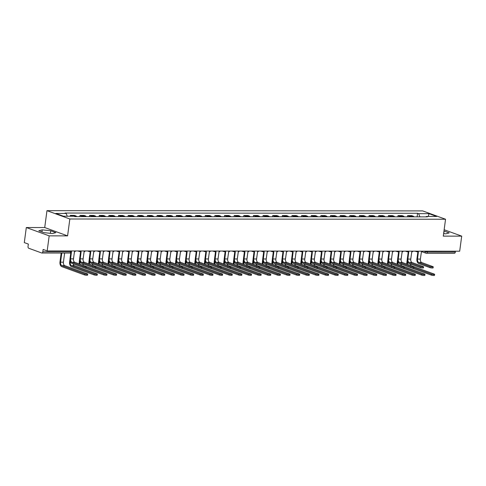 <?xml version="1.0" encoding="UTF-8"?>
<svg xmlns="http://www.w3.org/2000/svg" width="486" height="486" viewBox="0 0 486 486"><rect width="100%" height="100%" fill="white"/><g stroke="black" fill="none" stroke-linecap="round" stroke-linejoin="round"><path stroke-width="0.73" d="M26.311 227.527L49.183 235.862L47.172 250.928L459.689 251.201L461.7 236.135L443.293 236.123L445.547 219.241L422.674 210.906L46.972 210.657L44.718 227.539L26.311 227.527L24.3 242.599L28.346 244.069L28.036 246.42A1.549 0.936 -90 0 0 28.747 248.267L41.693 252.981A1.549 0.936 -90 0 0 41.893 253.018A1.549 0.936 -90 0 0 42.811 251.803L70.792 251.821L71.418 251.693L71.515 250.946M49.183 235.862L67.59 235.874L69.844 218.992L445.547 219.241M47.172 250.928L43.12 249.452L42.811 251.803M461.7 236.135L444.143 229.738M455.443 251.201L455.327 252.076A1.549 0.936 90 0 1 454.41 253.291L426.429 253.273A1.549 0.936 -90 0 0 427.346 252.058L455.327 252.076M413.999 216.847A3.566 2.157 -90 0 0 413.1 216.124L411.709 215.62L407.626 215.614L409.024 216.124A3.566 2.157 90 0 1 409.923 216.847M407.462 216.847L407.626 215.614M404.364 216.841A3.566 2.157 -90 0 0 403.465 216.118L402.068 215.614L397.991 215.608L399.389 216.118A3.566 2.157 90 0 1 400.288 216.841M397.827 216.841L397.991 215.608M394.729 216.835A3.566 2.157 -90 0 0 393.83 216.112L392.433 215.608L388.357 215.602L389.754 216.112A3.566 2.157 90 0 1 390.653 216.835M388.193 216.829L388.357 215.602M385.094 216.829A3.566 2.157 -90 0 0 384.189 216.106L382.798 215.596L378.722 215.596L380.113 216.106A3.566 2.157 90 0 1 381.018 216.829M378.558 216.823L378.722 215.596M375.453 216.823A3.566 2.157 -90 0 0 374.554 216.1L373.157 215.59L369.081 215.59L370.478 216.1A3.566 2.157 90 0 1 371.377 216.823M368.917 216.817L369.081 215.59M365.818 216.817A3.566 2.157 -90 0 0 364.919 216.094L363.522 215.584L359.446 215.584L360.843 216.094A3.566 2.157 90 0 1 361.742 216.817M359.282 216.811L359.446 215.584M356.183 216.811A3.566 2.157 -90 0 0 355.284 216.088L353.887 215.577L349.811 215.577L351.202 216.088A3.566 2.157 90 0 1 352.107 216.811M349.647 216.805L349.811 215.577M346.548 216.805A3.566 2.157 -90 0 0 345.643 216.082L344.252 215.571L340.176 215.571L341.567 216.082A3.566 2.157 90 0 1 342.466 216.799M340.012 216.799L340.176 215.571M336.907 216.799A3.566 2.157 -90 0 0 336.008 216.076L334.611 215.565L330.535 215.565L331.932 216.07A3.566 2.157 90 0 1 332.831 216.792M330.371 216.792L330.535 215.565M327.272 216.792A3.566 2.157 -90 0 0 326.373 216.07L324.976 215.559L320.9 215.559L322.297 216.063A3.566 2.157 90 0 1 323.196 216.786M320.736 216.786L320.9 215.559M317.637 216.786A3.566 2.157 -90 0 0 316.738 216.063L315.341 215.553L311.265 215.553L312.656 216.057A3.566 2.157 90 0 1 313.561 216.78M311.101 216.78L311.265 215.553M308.002 216.78A3.566 2.157 -90 0 0 307.097 216.057L305.706 215.547L301.624 215.547L303.021 216.051A3.566 2.157 90 0 1 303.92 216.774M301.46 216.774L301.624 215.547M298.361 216.774A3.566 2.157 -90 0 0 297.462 216.051L296.065 215.541L291.989 215.541L293.386 216.045A3.566 2.157 90 0 1 294.285 216.768M291.825 216.768L291.989 215.541M288.727 216.768A3.566 2.157 -90 0 0 287.827 216.045L286.43 215.535L282.354 215.535L283.751 216.039A3.566 2.157 90 0 1 284.65 216.762M282.19 216.762L282.354 215.535M279.092 216.762A3.566 2.157 -90 0 0 278.186 216.039L276.795 215.529L272.719 215.523L274.11 216.033A3.566 2.157 90 0 1 275.015 216.756M272.555 216.756L272.719 215.523M269.451 216.75A3.566 2.157 -90 0 0 268.551 216.033L267.16 215.523L263.078 215.517L264.475 216.027A3.566 2.157 90 0 1 265.374 216.75M262.914 216.75L263.078 215.517M259.816 216.744A3.566 2.157 -90 0 0 258.916 216.021L257.519 215.517L253.443 215.511L254.84 216.021A3.566 2.157 90 0 1 255.739 216.744M253.279 216.744L253.443 215.511M250.181 216.738A3.566 2.157 -90 0 0 249.282 216.015L247.884 215.511L243.808 215.505L245.205 216.015A3.566 2.157 90 0 1 246.104 216.738M243.644 216.738L243.808 215.505M240.546 216.732A3.566 2.157 -90 0 0 239.641 216.009L238.249 215.505L234.173 215.498L235.564 216.009A3.566 2.157 90 0 1 236.469 216.732M234.009 216.732L234.173 215.498M230.905 216.726A3.566 2.157 -90 0 0 230.006 216.003L228.608 215.498L224.532 215.492L225.929 216.003A3.566 2.157 90 0 1 226.828 216.726M224.368 216.726L224.532 215.492M221.27 216.72A3.566 2.157 -90 0 0 220.371 215.997L218.973 215.492L214.897 215.486L216.294 215.997A3.566 2.157 90 0 1 217.193 216.72M214.733 216.713L214.897 215.486M211.635 216.713A3.566 2.157 -90 0 0 210.736 215.991L209.338 215.486L205.262 215.48L206.653 215.991A3.566 2.157 90 0 1 207.558 216.713M205.098 216.707L205.262 215.48M202 216.707A3.566 2.157 -90 0 0 201.095 215.984L199.703 215.474L195.627 215.474L197.018 215.984A3.566 2.157 90 0 1 197.924 216.707M195.463 216.701L195.627 215.474M192.359 216.701A3.566 2.157 -90 0 0 191.46 215.978L190.062 215.468L185.986 215.468L187.383 215.978A3.566 2.157 90 0 1 188.282 216.701M185.822 216.695L185.986 215.468M182.724 216.695A3.566 2.157 -90 0 0 181.825 215.972L180.428 215.462L176.351 215.462L177.748 215.972A3.566 2.157 90 0 1 178.648 216.695M176.187 216.689L176.351 215.462M173.089 216.689A3.566 2.157 -90 0 0 172.19 215.966L170.793 215.456L166.716 215.456L168.107 215.966A3.566 2.157 90 0 1 169.013 216.683M166.552 216.683L166.716 215.456M163.454 216.683A3.566 2.157 -90 0 0 162.549 215.96L161.158 215.45L157.081 215.45L158.472 215.954A3.566 2.157 90 0 1 159.372 216.677M156.917 216.677L157.081 215.45M153.813 216.677A3.566 2.157 -90 0 0 152.914 215.954L151.517 215.444L147.44 215.444L148.838 215.948A3.566 2.157 90 0 1 149.737 216.671M147.276 216.671L147.44 215.444M144.178 216.671A3.566 2.157 -90 0 0 143.279 215.948L141.882 215.438L137.805 215.438L139.203 215.942A3.566 2.157 90 0 1 140.102 216.665M137.641 216.665L137.805 215.438M134.543 216.665A3.566 2.157 -90 0 0 133.638 215.942L132.247 215.432L128.17 215.432L129.562 215.936A3.566 2.157 90 0 1 130.467 216.659M128.006 216.659L128.17 215.432M124.908 216.659A3.566 2.157 -90 0 0 124.003 215.936L122.612 215.426L118.529 215.426L119.927 215.93A3.566 2.157 90 0 1 120.826 216.653M118.365 216.653L118.529 215.426M115.267 216.653A3.566 2.157 -90 0 0 114.368 215.93L112.971 215.42L108.894 215.42L110.292 215.924A3.566 2.157 90 0 1 111.191 216.647M108.73 216.647L108.894 215.42M105.632 216.647A3.566 2.157 -90 0 0 104.733 215.924L103.336 215.413L99.259 215.407L100.657 215.918A3.566 2.157 90 0 1 101.556 216.641M99.095 216.641L99.259 215.407M95.997 216.635A3.566 2.157 -90 0 0 95.092 215.918L93.701 215.407L89.624 215.401L91.016 215.912A3.566 2.157 90 0 1 91.921 216.635M89.46 216.635L89.624 215.401M86.356 216.628A3.566 2.157 -90 0 0 85.457 215.905L84.066 215.401L79.983 215.395L81.381 215.905A3.566 2.157 90 0 1 82.28 216.628M79.819 216.628L79.983 215.395M76.721 216.622A3.566 2.157 -90 0 0 75.822 215.899L74.425 215.395L70.349 215.389L71.746 215.899A3.566 2.157 90 0 1 72.293 216.234M70.239 216.227L70.349 215.389M419.886 216.853L418.653 213.664L429.029 213.676L436.714 216.47L426.337 216.464L425.967 216.859M418.653 213.664L417.577 213.275L65.106 213.038L66.175 213.433L55.799 213.427L63.484 216.227L73.86 216.234L74.935 216.622L427.413 216.859L426.337 216.464M46.972 210.657L69.844 218.992M443.633 233.584L445.79 233.821L449.198 232.897L443.973 231.026M44.718 227.539L67.59 235.874M43.91 232.63L52.415 233.559L55.829 232.636L50.732 230.777L42.221 229.848L38.813 230.771L43.91 232.63M417.103 216.853L417.577 213.275M66.175 213.433L67.256 216.227M429.029 213.676L428.239 216.464M443.761 233.596L444.101 231.038M41.948 231.913L42.221 229.848M50.392 233.335L50.732 230.777M433.239 266.863L433.105 267.847A1.786 0.304 -172.4 0 1 431.872 267.974A1.786 0.304 -172.4 0 1 429.922 267.61L430.049 266.626A1.786 0.304 7.6 0 0 432.005 266.99A1.786 0.304 7.6 0 0 433.239 266.863A1.786 0.304 7.6 0 0 432.892 266.626L421.708 262.549A2.91 1.756 90 0 1 420.372 259.087L421.423 251.894A1.549 1.209 110 0 0 422.571 251.177M417.881 251.766L416.933 258.868A3.912 2.363 -90 0 0 418.738 263.534L429.922 267.61M417.693 251.59A1.549 1.209 110 0 0 418.069 251.833A1.549 1.209 110 0 0 418.397 251.894L417.529 259.087A2.91 1.756 90 0 0 418.865 262.549L430.049 266.626M434.636 274.359L434.502 275.343A1.786 0.304 -172.4 0 1 433.275 275.471A1.786 0.304 -172.4 0 1 431.319 275.106L431.447 274.122A1.786 0.304 7.6 0 0 433.403 274.487A1.786 0.304 7.6 0 0 434.636 274.359A1.786 0.304 7.6 0 0 434.29 274.122L411.672 265.885A2.91 1.756 90 0 1 410.391 264.001M407.669 264.445A2.91 1.756 90 0 1 407.493 262.416L407.584 261.729M410.694 259.724L411.739 251.888M407.244 259.609L406.897 262.197A3.912 2.363 -90 0 0 406.946 264.184M411.016 267.707L431.319 275.106M431.447 274.122L413.853 267.707M423.604 266.857L423.47 267.841A1.786 0.304 -172.4 0 1 422.237 267.968A1.786 0.304 -172.4 0 1 420.281 267.604L420.414 266.62A1.786 0.304 7.6 0 0 422.37 266.984A1.786 0.304 7.6 0 0 423.604 266.857A1.786 0.304 7.6 0 0 423.257 266.62L412.073 262.543A2.91 1.756 90 0 1 410.737 259.081L411.788 251.888A1.549 1.209 110 0 0 412.936 251.171M408.246 251.76L407.298 258.862A3.912 2.363 -90 0 0 409.097 263.527L420.281 267.604M408.058 251.584A1.549 1.209 110 0 0 408.434 251.827A1.549 1.209 110 0 0 408.762 251.888L407.894 259.081A2.91 1.756 90 0 0 409.23 262.543L420.414 266.62M413.963 266.85L413.835 267.835A1.786 0.304 -172.4 0 1 412.602 267.962A1.786 0.304 -172.4 0 1 410.646 267.598L410.779 266.614A1.786 0.304 7.6 0 0 412.729 266.978A1.786 0.304 7.6 0 0 413.963 266.85A1.786 0.304 7.6 0 0 413.616 266.614L402.432 262.537A2.91 1.756 90 0 1 401.096 259.074L402.153 251.882A1.549 1.209 110 0 0 403.295 251.165M398.611 251.754L397.663 258.856A3.912 2.363 -90 0 0 399.462 263.521L410.646 267.598M398.423 251.578A1.549 1.209 110 0 0 398.793 251.821A1.549 1.209 110 0 0 399.121 251.882L398.259 259.074A2.91 1.756 90 0 0 399.595 262.537L410.779 266.614M404.328 266.844L404.2 267.829A1.786 0.304 -172.4 0 1 402.967 267.956A1.786 0.304 -172.4 0 1 401.011 267.592L401.138 266.607A1.786 0.304 7.6 0 0 403.094 266.972A1.786 0.304 7.6 0 0 404.328 266.844A1.786 0.304 7.6 0 0 403.981 266.607L392.797 262.531A2.91 1.756 90 0 1 391.461 259.068L392.512 251.876A1.549 1.209 110 0 0 393.66 251.159M388.97 251.748L388.022 258.85A3.912 2.363 -90 0 0 389.827 263.515L401.011 267.592M388.782 251.566A1.549 1.209 110 0 0 389.158 251.815A1.549 1.209 110 0 0 389.486 251.876L388.618 259.068A2.91 1.756 90 0 0 389.954 262.531L401.138 266.607M425.001 274.353L424.867 275.337A1.786 0.304 -172.4 0 1 423.634 275.465A1.786 0.304 -172.4 0 1 421.678 275.1L421.812 274.116A1.786 0.304 7.6 0 0 423.768 274.481A1.786 0.304 7.6 0 0 425.001 274.353A1.786 0.304 7.6 0 0 424.655 274.116L402.031 265.872A2.91 1.756 90 0 1 400.756 263.995M398.034 264.439A2.91 1.756 90 0 1 397.858 262.41L397.949 261.723M401.059 259.718L402.104 251.882M397.609 259.603L397.262 262.191A3.912 2.363 -90 0 0 397.305 264.177M401.381 267.701L421.678 275.1M421.812 274.116L404.212 267.701M415.366 274.347L415.232 275.331A1.786 0.304 -172.4 0 1 413.999 275.459A1.786 0.304 -172.4 0 1 412.043 275.094L412.177 274.11A1.786 0.304 7.6 0 0 414.133 274.475A1.786 0.304 7.6 0 0 415.366 274.347A1.786 0.304 7.6 0 0 415.014 274.11L392.396 265.866A2.91 1.756 90 0 1 391.115 263.983M388.399 264.433A2.91 1.756 90 0 1 388.217 262.404L388.308 261.717M391.418 259.712L392.463 251.876M387.968 259.591L387.628 262.185A3.912 2.363 -90 0 0 387.67 264.171M391.746 267.695L412.043 275.094M412.177 274.11L394.577 267.695M405.725 274.341L405.597 275.325A1.786 0.304 -172.4 0 1 404.364 275.453A1.786 0.304 -172.4 0 1 402.408 275.088L402.536 274.104A1.786 0.304 7.6 0 0 404.492 274.462A1.786 0.304 7.6 0 0 405.725 274.341A1.786 0.304 7.6 0 0 405.379 274.104L382.761 265.86A2.91 1.756 90 0 1 381.48 263.977M378.758 264.427A2.91 1.756 90 0 1 378.582 262.397L378.673 261.711M381.783 259.706L382.828 251.87M378.333 259.585L377.987 262.179A3.912 2.363 -90 0 0 378.035 264.165M382.105 267.689L402.408 275.088M402.536 274.104L384.942 267.689M394.693 266.838L394.559 267.822A1.786 0.304 -172.4 0 1 393.326 267.95A1.786 0.304 -172.4 0 1 391.37 267.586L391.503 266.601A1.786 0.304 7.6 0 0 393.46 266.966A1.786 0.304 7.6 0 0 394.693 266.838A1.786 0.304 7.6 0 0 394.346 266.601L383.162 262.525A2.91 1.756 90 0 1 381.826 259.062L382.877 251.87A1.549 1.209 110 0 0 384.025 251.153M379.335 251.742L378.387 258.844A3.912 2.363 -90 0 0 380.186 263.509L391.37 267.586M379.147 251.56A1.549 1.209 110 0 0 379.523 251.809A1.549 1.209 110 0 0 379.852 251.87L378.983 259.062A2.91 1.756 90 0 0 380.319 262.525L391.503 266.601M385.058 266.832L384.924 267.816A1.786 0.304 -172.4 0 1 383.691 267.938A1.786 0.304 -172.4 0 1 381.735 267.579L381.868 266.595A1.786 0.304 7.6 0 0 383.825 266.954A1.786 0.304 7.6 0 0 385.058 266.832A1.786 0.304 7.6 0 0 384.712 266.595L373.527 262.519A2.91 1.756 90 0 1 372.191 259.056L373.242 251.863A1.549 1.209 110 0 0 374.384 251.147M369.7 251.736L368.752 258.838A3.912 2.363 -90 0 0 370.551 263.503L381.735 267.579M369.512 251.554A1.549 1.209 110 0 0 369.882 251.803A1.549 1.209 110 0 0 370.217 251.863L369.348 259.056A2.91 1.756 90 0 0 370.684 262.519L381.868 266.595M396.09 274.335L395.956 275.319A1.786 0.304 -172.4 0 1 394.723 275.44A1.786 0.304 -172.4 0 1 392.773 275.082L392.901 274.098A1.786 0.304 7.6 0 0 394.857 274.456A1.786 0.304 7.6 0 0 396.09 274.335A1.786 0.304 7.6 0 0 395.744 274.098L373.127 265.854A2.91 1.756 90 0 1 371.845 263.971M369.123 264.42A2.91 1.756 90 0 1 368.947 262.391L369.038 261.705M372.148 259.7L373.193 251.863M368.698 259.579L368.352 262.173A3.912 2.363 -90 0 0 368.4 264.159M372.47 267.683L392.773 275.082M392.901 274.098L375.301 267.683M386.455 274.329L386.321 275.313A1.786 0.304 -172.4 0 1 385.088 275.434A1.786 0.304 -172.4 0 1 383.132 275.076L383.266 274.092A1.786 0.304 7.6 0 0 385.222 274.45A1.786 0.304 7.6 0 0 386.455 274.329A1.786 0.304 7.6 0 0 386.109 274.092L363.485 265.848A2.91 1.756 90 0 1 362.21 263.965M359.488 264.414A2.91 1.756 90 0 1 359.312 262.385L359.403 261.699M362.513 259.694L363.558 251.857M359.063 259.573L358.717 262.167A3.912 2.363 -90 0 0 358.759 264.153M362.835 267.677L383.132 275.076M383.266 274.092L365.666 267.677M375.417 266.826L375.289 267.81A1.786 0.304 -172.4 0 1 374.056 267.932A1.786 0.304 -172.4 0 1 372.1 267.573L372.233 266.589A1.786 0.304 7.6 0 0 374.184 266.948A1.786 0.304 7.6 0 0 375.417 266.826A1.786 0.304 7.6 0 0 375.071 266.589L363.886 262.513A2.91 1.756 90 0 1 362.55 259.05L363.607 251.857A1.549 1.209 110 0 0 364.749 251.141M360.065 251.73L359.118 258.831A3.912 2.363 -90 0 0 360.916 263.497L372.1 267.573M359.877 251.548A1.549 1.209 110 0 0 360.248 251.797A1.549 1.209 110 0 0 360.576 251.857L359.713 259.05A2.91 1.756 90 0 0 361.049 262.513L372.233 266.589M365.782 266.82L365.648 267.804A1.786 0.304 -172.4 0 1 364.421 267.926A1.786 0.304 -172.4 0 1 362.465 267.567L362.592 266.583A1.786 0.304 7.6 0 0 364.549 266.942A1.786 0.304 7.6 0 0 365.782 266.82A1.786 0.304 7.6 0 0 365.436 266.583L354.251 262.507A2.91 1.756 90 0 1 352.915 259.044L353.966 251.851A1.549 1.209 110 0 0 355.114 251.134M350.424 251.724L349.477 258.825A3.912 2.363 -90 0 0 351.281 263.491L362.465 267.567M350.236 251.541A1.549 1.209 110 0 0 350.613 251.791A1.549 1.209 110 0 0 350.941 251.851L350.072 259.044A2.91 1.756 90 0 0 351.408 262.507L362.592 266.583M356.147 266.808L356.013 267.792A1.786 0.304 -172.4 0 1 354.78 267.92A1.786 0.304 -172.4 0 1 352.824 267.561L352.958 266.571A1.786 0.304 7.6 0 0 354.914 266.935A1.786 0.304 7.6 0 0 356.147 266.808A1.786 0.304 7.6 0 0 355.801 266.577L344.617 262.501A2.91 1.756 90 0 1 343.28 259.038L344.331 251.845A1.549 1.209 110 0 0 345.479 251.128M340.789 251.718L339.842 258.819A3.912 2.363 -90 0 0 341.64 263.485L352.824 267.561M340.601 251.535A1.549 1.209 110 0 0 340.978 251.784A1.549 1.209 110 0 0 341.306 251.839L340.437 259.032A2.91 1.756 90 0 0 341.773 262.501L352.958 266.571M346.512 266.802L346.378 267.786A1.786 0.304 -172.4 0 1 345.145 267.914A1.786 0.304 -172.4 0 1 343.189 267.549L343.323 266.565A1.786 0.304 7.6 0 0 345.279 266.929A1.786 0.304 7.6 0 0 346.512 266.802A1.786 0.304 7.6 0 0 346.16 266.571L334.982 262.495A2.91 1.756 90 0 1 333.645 259.032L334.696 251.839A1.549 1.209 110 0 0 335.838 251.122M331.154 251.712L330.207 258.813A3.912 2.363 -90 0 0 332.005 263.479L343.189 267.549M330.966 251.529A1.549 1.209 110 0 0 331.337 251.778A1.549 1.209 110 0 0 331.671 251.833L330.802 259.026A2.91 1.756 90 0 0 332.138 262.495L343.323 266.565M336.871 266.796L336.743 267.78A1.786 0.304 -172.4 0 1 335.51 267.908A1.786 0.304 -172.4 0 1 333.554 267.543L333.682 266.559A1.786 0.304 7.6 0 0 335.638 266.923A1.786 0.304 7.6 0 0 336.871 266.796A1.786 0.304 7.6 0 0 336.525 266.565L325.341 262.489A2.91 1.756 90 0 1 324.004 259.026L325.055 251.833A1.549 1.209 110 0 0 326.203 251.116M321.519 251.705L320.572 258.807A3.912 2.363 -90 0 0 322.37 263.473L333.554 267.543M321.331 251.523A1.549 1.209 110 0 0 321.702 251.772A1.549 1.209 110 0 0 322.03 251.827L321.167 259.02A2.91 1.756 90 0 0 322.504 262.489L333.682 266.559M327.236 266.79L327.102 267.774A1.786 0.304 -172.4 0 1 325.869 267.901A1.786 0.304 -172.4 0 1 323.919 267.537L324.047 266.553A1.786 0.304 7.6 0 0 326.003 266.917A1.786 0.304 7.6 0 0 327.236 266.79A1.786 0.304 7.6 0 0 326.89 266.559L315.706 262.483A2.91 1.756 90 0 1 314.369 259.02L315.42 251.827A1.549 1.209 110 0 0 316.568 251.11M311.878 251.699L310.931 258.801A3.912 2.363 -90 0 0 312.735 263.467L323.919 267.537M311.69 251.517A1.549 1.209 110 0 0 312.067 251.766A1.549 1.209 110 0 0 312.395 251.821L311.526 259.014A2.91 1.756 90 0 0 312.863 262.483L324.047 266.553M317.601 266.784L317.467 267.768A1.786 0.304 -172.4 0 1 316.234 267.895A1.786 0.304 -172.4 0 1 314.278 267.531L314.412 266.547A1.786 0.304 7.6 0 0 316.368 266.911A1.786 0.304 7.6 0 0 317.601 266.784A1.786 0.304 7.6 0 0 317.255 266.553L306.071 262.476A2.91 1.756 90 0 1 304.734 259.014L305.785 251.821A1.549 1.209 110 0 0 306.933 251.104M302.243 251.693L301.296 258.795A3.912 2.363 -90 0 0 303.094 263.461L314.278 267.531M302.055 251.511A1.549 1.209 110 0 0 302.432 251.76A1.549 1.209 110 0 0 302.76 251.815L301.891 259.008A2.91 1.756 90 0 0 303.228 262.476L314.412 266.547M307.96 266.778L307.832 267.762A1.786 0.304 -172.4 0 1 306.599 267.889A1.786 0.304 -172.4 0 1 304.643 267.525L304.777 266.541A1.786 0.304 7.6 0 0 306.733 266.905A1.786 0.304 7.6 0 0 307.96 266.778A1.786 0.304 7.6 0 0 307.614 266.547L296.43 262.47A2.91 1.756 90 0 1 295.093 259.008L296.15 251.815A1.549 1.209 110 0 0 297.292 251.098M292.608 251.687L291.661 258.789A3.912 2.363 -90 0 0 293.459 263.448L304.643 267.525M292.42 251.505A1.549 1.209 110 0 0 292.791 251.754A1.549 1.209 110 0 0 293.119 251.809L292.256 259.002A2.91 1.756 90 0 0 293.593 262.464L304.777 266.541M376.814 274.323L376.686 275.307A1.786 0.304 -172.4 0 1 375.453 275.428A1.786 0.304 -172.4 0 1 373.497 275.07L373.631 274.086A1.786 0.304 7.6 0 0 375.587 274.444A1.786 0.304 7.6 0 0 376.814 274.323A1.786 0.304 7.6 0 0 376.468 274.086L353.851 265.842A2.91 1.756 90 0 1 352.569 263.959M349.853 264.408A2.91 1.756 90 0 1 349.671 262.379L349.762 261.693M352.872 259.688L353.917 251.851M349.422 259.567L349.076 262.161A3.912 2.363 -90 0 0 349.124 264.147M353.201 267.671L373.497 275.07M373.631 274.086L356.031 267.671M367.179 274.311L367.052 275.295A1.786 0.304 -172.4 0 1 365.818 275.422A1.786 0.304 -172.4 0 1 363.862 275.058L363.99 274.074A1.786 0.304 7.6 0 0 365.946 274.438A1.786 0.304 7.6 0 0 367.179 274.311A1.786 0.304 7.6 0 0 366.833 274.08L344.216 265.836A2.91 1.756 90 0 1 342.934 263.953M340.212 264.402A2.91 1.756 90 0 1 340.036 262.373L340.127 261.687M343.238 259.676L344.282 251.845M339.787 259.56L339.441 262.154A3.912 2.363 -90 0 0 339.489 264.135M343.559 267.665L363.862 275.058M363.99 274.074L346.397 267.665M357.544 274.304L357.41 275.289A1.786 0.304 -172.4 0 1 356.177 275.416A1.786 0.304 -172.4 0 1 354.227 275.052L354.355 274.068A1.786 0.304 7.6 0 0 356.311 274.432A1.786 0.304 7.6 0 0 357.544 274.304A1.786 0.304 7.6 0 0 357.198 274.074L334.581 265.83A2.91 1.756 90 0 1 333.299 263.947M330.577 264.396A2.91 1.756 90 0 1 330.401 262.367L330.492 261.681M333.603 259.67L334.647 251.839M330.152 259.554L329.806 262.148A3.912 2.363 -90 0 0 329.854 264.129M333.925 267.658L354.227 275.052M354.355 274.068L336.755 267.658M347.909 274.298L347.776 275.283A1.786 0.304 -172.4 0 1 346.542 275.41A1.786 0.304 -172.4 0 1 344.586 275.046L344.72 274.061A1.786 0.304 7.6 0 0 346.676 274.426A1.786 0.304 7.6 0 0 347.909 274.298A1.786 0.304 7.6 0 0 347.563 274.068L324.94 265.824A2.91 1.756 90 0 1 323.664 263.941M320.942 264.39A2.91 1.756 90 0 1 320.766 262.361L320.857 261.675M323.962 259.664L325.013 251.833M320.517 259.548L320.171 262.142A3.912 2.363 -90 0 0 320.213 264.123M324.29 267.652L344.586 275.046M344.72 274.061L327.121 267.652M338.268 274.292L338.141 275.276A1.786 0.304 -172.4 0 1 336.907 275.404A1.786 0.304 -172.4 0 1 334.951 275.04L335.085 274.055A1.786 0.304 7.6 0 0 337.041 274.42A1.786 0.304 7.6 0 0 338.268 274.292A1.786 0.304 7.6 0 0 337.922 274.061L315.305 265.818A2.91 1.756 90 0 1 314.023 263.934M311.301 264.384A2.91 1.756 90 0 1 311.125 262.349L311.216 261.668M314.327 259.658L315.371 251.827M310.876 259.542L310.53 262.136A3.912 2.363 -90 0 0 310.578 264.117M314.655 267.646L334.951 275.04M335.085 274.055L317.486 267.646M328.633 274.286L328.506 275.27A1.786 0.304 -172.4 0 1 327.272 275.398A1.786 0.304 -172.4 0 1 325.316 275.033L325.444 274.049A1.786 0.304 7.6 0 0 327.4 274.414A1.786 0.304 7.6 0 0 328.633 274.286A1.786 0.304 7.6 0 0 328.287 274.055L305.67 265.812A2.91 1.756 90 0 1 304.388 263.928M301.666 264.378A2.91 1.756 90 0 1 301.49 262.343L301.581 261.662M304.692 259.652L305.737 251.821M301.241 259.536L300.895 262.13A3.912 2.363 -90 0 0 300.943 264.111M305.014 267.64L325.316 275.033M325.444 274.049L307.851 267.64M318.998 274.28L318.865 275.264A1.786 0.304 -172.4 0 1 317.631 275.392A1.786 0.304 -172.4 0 1 315.675 275.027L315.809 274.043A1.786 0.304 7.6 0 0 317.765 274.408A1.786 0.304 7.6 0 0 318.998 274.28A1.786 0.304 7.6 0 0 318.652 274.049L296.029 265.806A2.91 1.756 90 0 1 294.753 263.922M292.031 264.372A2.91 1.756 90 0 1 291.855 262.337L291.946 261.656M295.057 259.646L296.102 251.815M291.606 259.53L291.26 262.124A3.912 2.363 -90 0 0 291.308 264.105M295.379 267.634L315.675 275.027M315.809 274.043L298.21 267.634M309.363 274.274L309.23 275.258A1.786 0.304 -172.4 0 1 307.996 275.386A1.786 0.304 -172.4 0 1 306.04 275.021L306.174 274.037A1.786 0.304 7.6 0 0 308.13 274.402A1.786 0.304 7.6 0 0 309.363 274.274A1.786 0.304 7.6 0 0 309.017 274.037L286.394 265.799A2.91 1.756 90 0 1 285.112 263.916M282.396 264.366A2.91 1.756 90 0 1 282.214 262.331L282.311 261.65M285.416 259.639L286.461 251.803M281.971 259.524L281.625 262.118A3.912 2.363 -90 0 0 281.667 264.098M285.744 267.628L306.04 275.021M306.174 274.037L288.575 267.628M298.325 266.771L298.197 267.756A1.786 0.304 -172.4 0 1 296.964 267.883A1.786 0.304 -172.4 0 1 295.008 267.519L295.136 266.535A1.786 0.304 7.6 0 0 297.092 266.899A1.786 0.304 7.6 0 0 298.325 266.771A1.786 0.304 7.6 0 0 297.979 266.535L286.795 262.464A2.91 1.756 90 0 1 285.458 258.995L286.509 251.809A1.549 1.209 110 0 0 287.657 251.092M282.974 251.681L282.026 258.783A3.912 2.363 -90 0 0 283.824 263.442L295.008 267.519M282.779 251.499A1.549 1.209 110 0 0 283.156 251.748A1.549 1.209 110 0 0 283.484 251.803L282.615 258.995A2.91 1.756 90 0 0 283.952 262.458L295.136 266.535M288.69 266.765L288.556 267.75A1.786 0.304 -172.4 0 1 287.323 267.877A1.786 0.304 -172.4 0 1 285.373 267.513L285.501 266.528A1.786 0.304 7.6 0 0 287.457 266.893A1.786 0.304 7.6 0 0 288.69 266.765A1.786 0.304 7.6 0 0 288.344 266.528L277.16 262.458A2.91 1.756 90 0 1 275.823 258.989L276.874 251.797A1.549 1.209 110 0 0 278.022 251.086M273.332 251.675L272.385 258.771A3.912 2.363 -90 0 0 274.189 263.436L285.373 267.513M273.144 251.493A1.549 1.209 110 0 0 273.521 251.742A1.549 1.209 110 0 0 273.849 251.797L272.98 258.989A2.91 1.756 90 0 0 274.317 262.452L285.501 266.528M279.055 266.759L278.921 267.743A1.786 0.304 -172.4 0 1 277.688 267.871A1.786 0.304 -172.4 0 1 275.732 267.507L275.866 266.522A1.786 0.304 7.6 0 0 277.822 266.887A1.786 0.304 7.6 0 0 279.055 266.759A1.786 0.304 7.6 0 0 278.709 266.522L267.525 262.452A2.91 1.756 90 0 1 266.188 258.983L267.239 251.791A1.549 1.209 110 0 0 268.387 251.074M263.698 251.663L262.75 258.765A3.912 2.363 -90 0 0 264.548 263.43L275.732 267.507M263.509 251.487A1.549 1.209 110 0 0 263.886 251.736A1.549 1.209 110 0 0 264.214 251.791L263.345 258.983A2.91 1.756 90 0 0 264.682 262.446L275.866 266.522M269.414 266.753L269.287 267.737A1.786 0.304 -172.4 0 1 268.053 267.865A1.786 0.304 -172.4 0 1 266.097 267.5L266.231 266.516A1.786 0.304 7.6 0 0 268.187 266.881A1.786 0.304 7.6 0 0 269.414 266.753A1.786 0.304 7.6 0 0 269.068 266.516L257.884 262.446A2.91 1.756 90 0 1 256.547 258.977L257.604 251.784A1.549 1.209 110 0 0 258.746 251.068M254.063 251.657L253.115 258.759A3.912 2.363 -90 0 0 254.913 263.424L266.097 267.5M253.874 251.481A1.549 1.209 110 0 0 254.245 251.73A1.549 1.209 110 0 0 254.573 251.784L253.71 258.977A2.91 1.756 90 0 0 255.047 262.44L266.231 266.516M259.779 266.747L259.652 267.731A1.786 0.304 -172.4 0 1 258.418 267.859A1.786 0.304 -172.4 0 1 256.462 267.494L256.59 266.51A1.786 0.304 7.6 0 0 258.546 266.875A1.786 0.304 7.6 0 0 259.779 266.747A1.786 0.304 7.6 0 0 259.433 266.51L248.249 262.44A2.91 1.756 90 0 1 246.912 258.971L247.963 251.778A1.549 1.209 110 0 0 249.111 251.062M244.422 251.651L243.48 258.752A3.912 2.363 -90 0 0 245.278 263.418L256.462 267.494M244.233 251.475A1.549 1.209 110 0 0 244.61 251.724A1.549 1.209 110 0 0 244.938 251.778L244.069 258.971A2.91 1.756 90 0 0 245.406 262.434L256.59 266.51M250.144 266.741L250.011 267.725A1.786 0.304 -172.4 0 1 248.777 267.853A1.786 0.304 -172.4 0 1 246.821 267.488L246.955 266.504A1.786 0.304 7.6 0 0 248.911 266.869A1.786 0.304 7.6 0 0 250.144 266.741A1.786 0.304 7.6 0 0 249.798 266.504L238.614 262.428A2.91 1.756 90 0 1 237.277 258.965L238.328 251.772A1.549 1.209 110 0 0 239.477 251.055M234.787 251.645L233.839 258.746A3.912 2.363 -90 0 0 235.643 263.412L246.821 267.488M234.598 251.469A1.549 1.209 110 0 0 234.975 251.712A1.549 1.209 110 0 0 235.303 251.772L234.434 258.965A2.91 1.756 90 0 0 235.771 262.428L246.955 266.504M240.509 266.735L240.376 267.719A1.786 0.304 -172.4 0 1 239.142 267.847A1.786 0.304 -172.4 0 1 237.186 267.482L237.32 266.498A1.786 0.304 7.6 0 0 239.276 266.863A1.786 0.304 7.6 0 0 240.509 266.735A1.786 0.304 7.6 0 0 240.163 266.498L228.979 262.422A2.91 1.756 90 0 1 227.642 258.959L228.693 251.766A1.549 1.209 110 0 0 229.842 251.049M225.152 251.639L224.204 258.74A3.912 2.363 -90 0 0 226.002 263.406L237.186 267.482M224.963 251.462A1.549 1.209 110 0 0 225.334 251.705A1.549 1.209 110 0 0 225.668 251.766L224.799 258.959A2.91 1.756 90 0 0 226.136 262.422L237.32 266.498M230.868 266.729L230.741 267.713A1.786 0.304 -172.4 0 1 229.507 267.841A1.786 0.304 -172.4 0 1 227.551 267.476L227.685 266.492A1.786 0.304 7.6 0 0 229.635 266.857A1.786 0.304 7.6 0 0 230.868 266.729A1.786 0.304 7.6 0 0 230.522 266.492L219.338 262.416A2.91 1.756 90 0 1 218.001 258.953L219.058 251.76A1.549 1.209 110 0 0 220.201 251.043M215.517 251.633L214.569 258.734A3.912 2.363 -90 0 0 216.367 263.4L227.551 267.476M215.328 251.45A1.549 1.209 110 0 0 215.699 251.699A1.549 1.209 110 0 0 216.027 251.76L215.164 258.953A2.91 1.756 90 0 0 216.501 262.416L227.685 266.492M221.233 266.723L221.1 267.707A1.786 0.304 -172.4 0 1 219.872 267.835A1.786 0.304 -172.4 0 1 217.916 267.47L218.044 266.486A1.786 0.304 7.6 0 0 220 266.85A1.786 0.304 7.6 0 0 221.233 266.723A1.786 0.304 7.6 0 0 220.887 266.486L209.703 262.41A2.91 1.756 90 0 1 208.366 258.947L209.417 251.754A1.549 1.209 110 0 0 210.566 251.037M205.876 251.627L204.928 258.728A3.912 2.363 -90 0 0 206.732 263.394L217.916 267.47M205.687 251.444A1.549 1.209 110 0 0 206.064 251.693A1.549 1.209 110 0 0 206.392 251.754L205.523 258.947A2.91 1.756 90 0 0 206.86 262.41L218.044 266.486M211.598 266.717L211.465 267.701A1.786 0.304 -172.4 0 1 210.231 267.829A1.786 0.304 -172.4 0 1 208.275 267.464L208.409 266.48A1.786 0.304 7.6 0 0 210.365 266.838A1.786 0.304 7.6 0 0 211.598 266.717A1.786 0.304 7.6 0 0 211.252 266.48L200.068 262.404A2.91 1.756 90 0 1 198.731 258.941L199.782 251.748A1.549 1.209 110 0 0 200.931 251.031M196.241 251.62L195.293 258.722A3.912 2.363 -90 0 0 197.091 263.388L208.275 267.464M196.052 251.438A1.549 1.209 110 0 0 196.429 251.687A1.549 1.209 110 0 0 196.757 251.748L195.888 258.941A2.91 1.756 90 0 0 197.225 262.404L208.409 266.48M201.963 266.711L201.83 267.695A1.786 0.304 -172.4 0 1 200.597 267.816A1.786 0.304 -172.4 0 1 198.64 267.458L198.774 266.474A1.786 0.304 7.6 0 0 200.73 266.832A1.786 0.304 7.6 0 0 201.963 266.711A1.786 0.304 7.6 0 0 201.617 266.474L190.433 262.397A2.91 1.756 90 0 1 189.097 258.935L190.148 251.742A1.549 1.209 110 0 0 191.29 251.025M186.606 251.614L185.658 258.716A3.912 2.363 -90 0 0 187.456 263.382L198.64 267.458M186.417 251.432A1.549 1.209 110 0 0 186.788 251.681A1.549 1.209 110 0 0 187.122 251.742L186.253 258.935A2.91 1.756 90 0 0 187.59 262.397L198.774 266.474M192.322 266.705L192.195 267.689A1.786 0.304 -172.4 0 1 190.962 267.81A1.786 0.304 -172.4 0 1 189.005 267.452L189.139 266.468A1.786 0.304 7.6 0 0 191.089 266.826A1.786 0.304 7.6 0 0 192.322 266.705A1.786 0.304 7.6 0 0 191.976 266.468L180.792 262.391A2.91 1.756 90 0 1 179.456 258.929L180.513 251.736A1.549 1.209 110 0 0 181.655 251.019M176.971 251.608L176.023 258.71A3.912 2.363 -90 0 0 177.821 263.376L189.005 267.452M176.782 251.426A1.549 1.209 110 0 0 177.153 251.675A1.549 1.209 110 0 0 177.481 251.736L176.618 258.929A2.91 1.756 90 0 0 177.955 262.391L189.139 266.468M182.687 266.699L182.554 267.683A1.786 0.304 -172.4 0 1 181.327 267.804A1.786 0.304 -172.4 0 1 179.37 267.446L179.498 266.462A1.786 0.304 7.6 0 0 181.454 266.82A1.786 0.304 7.6 0 0 182.687 266.699A1.786 0.304 7.6 0 0 182.341 266.462L171.157 262.385A2.91 1.756 90 0 1 169.821 258.923L170.872 251.73A1.549 1.209 110 0 0 172.02 251.013M167.33 251.602L166.382 258.704A3.912 2.363 -90 0 0 168.186 263.369L179.37 267.446M167.141 251.42A1.549 1.209 110 0 0 167.518 251.669A1.549 1.209 110 0 0 167.846 251.73L166.977 258.923A2.91 1.756 90 0 0 168.314 262.385L179.498 266.462M173.052 266.686L172.919 267.671A1.786 0.304 -172.4 0 1 171.686 267.798A1.786 0.304 -172.4 0 1 169.729 267.434L169.863 266.45A1.786 0.304 7.6 0 0 171.819 266.814A1.786 0.304 7.6 0 0 173.052 266.686A1.786 0.304 7.6 0 0 172.706 266.456L161.522 262.379A2.91 1.756 90 0 1 160.186 258.916L161.237 251.724A1.549 1.209 110 0 0 162.385 251.007M157.695 251.596L156.747 258.698A3.912 2.363 -90 0 0 158.545 263.363L169.729 267.434M157.507 251.414A1.549 1.209 110 0 0 157.883 251.663A1.549 1.209 110 0 0 158.211 251.718L157.343 258.91A2.91 1.756 90 0 0 158.679 262.379L169.863 266.45M163.418 266.68L163.284 267.665A1.786 0.304 -172.4 0 1 162.051 267.792A1.786 0.304 -172.4 0 1 160.094 267.428L160.228 266.443A1.786 0.304 7.6 0 0 162.184 266.808A1.786 0.304 7.6 0 0 163.418 266.68A1.786 0.304 7.6 0 0 163.065 266.45L151.881 262.373A2.91 1.756 90 0 1 150.545 258.91L151.602 251.718A1.549 1.209 110 0 0 152.744 251.001M148.06 251.59L147.112 258.692A3.912 2.363 -90 0 0 148.91 263.357L160.094 267.428M147.872 251.408A1.549 1.209 110 0 0 148.242 251.657A1.549 1.209 110 0 0 148.57 251.712L147.708 258.904A2.91 1.756 90 0 0 149.044 262.373L160.228 266.443M299.722 274.268L299.595 275.252A1.786 0.304 -172.4 0 1 298.361 275.38A1.786 0.304 -172.4 0 1 296.405 275.015L296.539 274.031A1.786 0.304 7.6 0 0 298.489 274.396A1.786 0.304 7.6 0 0 299.722 274.268A1.786 0.304 7.6 0 0 299.376 274.031L276.759 265.793A2.91 1.756 90 0 1 275.477 263.91M272.755 264.36A2.91 1.756 90 0 1 272.579 262.325L272.67 261.644M275.781 259.633L276.826 251.797M272.33 259.518L271.984 262.112A3.912 2.363 -90 0 0 272.032 264.092M276.103 267.622L296.405 275.015M296.539 274.031L278.94 267.622M290.087 274.262L289.954 275.246A1.786 0.304 -172.4 0 1 288.727 275.374A1.786 0.304 -172.4 0 1 286.77 275.009L286.898 274.025A1.786 0.304 7.6 0 0 288.854 274.39A1.786 0.304 7.6 0 0 290.087 274.262A1.786 0.304 7.6 0 0 289.741 274.025L267.124 265.787A2.91 1.756 90 0 1 265.842 263.904M263.12 264.354A2.91 1.756 90 0 1 262.944 262.319L263.035 261.638M266.146 259.627L267.191 251.791M262.695 259.512L262.349 262.106A3.912 2.363 -90 0 0 262.397 264.086M266.468 267.616L286.77 275.009M286.898 274.025L269.305 267.616M280.452 274.256L280.319 275.24A1.786 0.304 -172.4 0 1 279.086 275.368A1.786 0.304 -172.4 0 1 277.129 275.003L277.263 274.019A1.786 0.304 7.6 0 0 279.219 274.383A1.786 0.304 7.6 0 0 280.452 274.256A1.786 0.304 7.6 0 0 280.106 274.019L257.483 265.781A2.91 1.756 90 0 1 256.207 263.898M253.485 264.341A2.91 1.756 90 0 1 253.309 262.312L253.4 261.632M256.511 259.621L257.556 251.784M253.06 259.506L252.714 262.094A3.912 2.363 -90 0 0 252.763 264.08M256.833 267.61L277.129 275.003M277.263 274.019L259.664 267.61M270.817 274.25L270.684 275.234A1.786 0.304 -172.4 0 1 269.451 275.362A1.786 0.304 -172.4 0 1 267.494 274.997L267.628 274.013A1.786 0.304 7.6 0 0 269.584 274.377A1.786 0.304 7.6 0 0 270.817 274.25A1.786 0.304 7.6 0 0 270.471 274.013L247.848 265.775A2.91 1.756 90 0 1 246.566 263.892M243.851 264.335A2.91 1.756 90 0 1 243.668 262.306L243.759 261.62M246.87 259.615L247.915 251.778M243.419 259.5L243.079 262.088A3.912 2.363 -90 0 0 243.121 264.074M247.198 267.598L267.494 274.997M267.628 274.013L250.029 267.598M261.176 274.244L261.049 275.228A1.786 0.304 -172.4 0 1 259.816 275.355A1.786 0.304 -172.4 0 1 257.859 274.991L257.987 274.007A1.786 0.304 7.6 0 0 259.943 274.371A1.786 0.304 7.6 0 0 261.176 274.244A1.786 0.304 7.6 0 0 260.83 274.007L238.213 265.769A2.91 1.756 90 0 1 236.931 263.886M234.209 264.329A2.91 1.756 90 0 1 234.033 262.3L234.124 261.614M237.235 259.609L238.28 251.772M233.784 259.494L233.438 262.082A3.912 2.363 -90 0 0 233.487 264.068M237.557 267.592L257.859 274.991M257.987 274.007L240.394 267.592M251.541 274.238L251.408 275.222A1.786 0.304 -172.4 0 1 250.181 275.349A1.786 0.304 -172.4 0 1 248.225 274.985L248.352 274.001A1.786 0.304 7.6 0 0 250.308 274.365A1.786 0.304 7.6 0 0 251.541 274.238A1.786 0.304 7.6 0 0 251.195 274.001L228.578 265.763A2.91 1.756 90 0 1 227.296 263.88M224.575 264.323A2.91 1.756 90 0 1 224.398 262.294L224.489 261.608M227.6 259.603L228.645 251.766M224.149 259.488L223.803 262.075A3.912 2.363 -90 0 0 223.852 264.062M227.922 267.586L248.225 274.985M248.352 274.001L230.753 267.586M241.907 274.232L241.773 275.216A1.786 0.304 -172.4 0 1 240.54 275.343A1.786 0.304 -172.4 0 1 238.583 274.979L238.717 273.995A1.786 0.304 7.6 0 0 240.673 274.359A1.786 0.304 7.6 0 0 241.907 274.232A1.786 0.304 7.6 0 0 241.56 273.995L218.937 265.751A2.91 1.756 90 0 1 217.661 263.874M214.94 264.317A2.91 1.756 90 0 1 214.763 262.288L214.855 261.602M217.965 259.597L219.01 251.76M214.514 259.481L214.168 262.069A3.912 2.363 -90 0 0 214.211 264.056M218.287 267.579L238.583 274.979M238.717 273.995L221.118 267.579M232.272 274.226L232.138 275.21A1.786 0.304 -172.4 0 1 230.905 275.337A1.786 0.304 -172.4 0 1 228.949 274.973L229.082 273.989A1.786 0.304 7.6 0 0 231.038 274.353A1.786 0.304 7.6 0 0 232.272 274.226A1.786 0.304 7.6 0 0 231.919 273.989L209.302 265.745A2.91 1.756 90 0 1 208.02 263.862M205.305 264.311A2.91 1.756 90 0 1 205.122 262.282L205.214 261.596M208.324 259.591L209.369 251.754M204.873 259.469L204.527 262.063A3.912 2.363 -90 0 0 204.576 264.05M208.652 267.573L228.949 274.973M229.082 273.989L211.483 267.573M222.631 274.219L222.503 275.204A1.786 0.304 -172.4 0 1 221.27 275.325A1.786 0.304 -172.4 0 1 219.314 274.967L219.441 273.983A1.786 0.304 7.6 0 0 221.397 274.341A1.786 0.304 7.6 0 0 222.631 274.219A1.786 0.304 7.6 0 0 222.284 273.983L199.667 265.739A2.91 1.756 90 0 1 198.385 263.855M195.664 264.305A2.91 1.756 90 0 1 195.487 262.276L195.579 261.59M198.689 259.585L199.734 251.748M195.238 259.463L194.892 262.057A3.912 2.363 -90 0 0 194.941 264.044M199.011 267.567L219.314 274.967M219.441 273.983L201.848 267.567M212.996 274.213L212.862 275.197A1.786 0.304 -172.4 0 1 211.629 275.319A1.786 0.304 -172.4 0 1 209.679 274.961L209.806 273.976A1.786 0.304 7.6 0 0 211.762 274.335A1.786 0.304 7.6 0 0 212.996 274.213A1.786 0.304 7.6 0 0 212.649 273.976L190.032 265.733A2.91 1.756 90 0 1 188.75 263.849M186.029 264.299A2.91 1.756 90 0 1 185.852 262.27L185.944 261.583M189.054 259.579L190.099 251.742M185.603 259.457L185.257 262.051A3.912 2.363 -90 0 0 185.306 264.038M189.376 267.561L209.679 274.961M209.806 273.976L192.207 267.561M203.361 274.207L203.227 275.191A1.786 0.304 -172.4 0 1 201.994 275.313A1.786 0.304 -172.4 0 1 200.038 274.955L200.171 273.97A1.786 0.304 7.6 0 0 202.127 274.329A1.786 0.304 7.6 0 0 203.361 274.207A1.786 0.304 7.6 0 0 203.014 273.97L180.391 265.727A2.91 1.756 90 0 1 179.115 263.843M176.394 264.293A2.91 1.756 90 0 1 176.218 262.264L176.309 261.577M179.413 259.573L180.464 251.736M175.968 259.451L175.622 262.045A3.912 2.363 -90 0 0 175.665 264.032M179.741 267.555L200.038 274.955M200.171 273.97L182.572 267.555M193.72 274.195L193.592 275.179A1.786 0.304 -172.4 0 1 192.359 275.307A1.786 0.304 -172.4 0 1 190.403 274.948L190.536 273.964A1.786 0.304 7.6 0 0 192.492 274.323A1.786 0.304 7.6 0 0 193.72 274.195A1.786 0.304 7.6 0 0 193.373 273.964L170.756 265.721A2.91 1.756 90 0 1 169.474 263.837M166.753 264.287A2.91 1.756 90 0 1 166.577 262.258L166.668 261.571M169.778 259.56L170.823 251.73M166.327 259.445L165.981 262.039A3.912 2.363 -90 0 0 166.03 264.026M170.106 267.549L190.403 274.948M190.536 273.964L172.937 267.549M184.085 274.189L183.957 275.173A1.786 0.304 -172.4 0 1 182.724 275.301A1.786 0.304 -172.4 0 1 180.768 274.936L180.895 273.952A1.786 0.304 7.6 0 0 182.851 274.317A1.786 0.304 7.6 0 0 184.085 274.189A1.786 0.304 7.6 0 0 183.738 273.958L161.121 265.714A2.91 1.756 90 0 1 159.839 263.831M157.118 264.281A2.91 1.756 90 0 1 156.942 262.252L157.033 261.565M160.143 259.554L161.188 251.724M156.692 259.439L156.346 262.033A3.912 2.363 -90 0 0 156.395 264.013M160.465 267.543L180.768 274.936M180.895 273.952L163.302 267.543M174.45 274.183L174.316 275.167A1.786 0.304 -172.4 0 1 173.083 275.295A1.786 0.304 -172.4 0 1 171.127 274.93L171.26 273.946A1.786 0.304 7.6 0 0 173.216 274.311A1.786 0.304 7.6 0 0 174.45 274.183A1.786 0.304 7.6 0 0 174.103 273.952L151.486 265.708A2.91 1.756 90 0 1 150.204 263.825M147.483 264.275A2.91 1.756 90 0 1 147.307 262.246L147.398 261.559M150.508 259.548L151.553 251.718M147.058 259.433L146.711 262.027A3.912 2.363 -90 0 0 146.76 264.007M150.83 267.537L171.127 274.93M171.26 273.946L153.661 267.537M164.815 274.177L164.681 275.161A1.786 0.304 -172.4 0 1 163.448 275.289A1.786 0.304 -172.4 0 1 161.492 274.924L161.625 273.94A1.786 0.304 7.6 0 0 163.582 274.304A1.786 0.304 7.6 0 0 164.815 274.177A1.786 0.304 7.6 0 0 164.468 273.946L141.845 265.702A2.91 1.756 90 0 1 140.563 263.819M137.848 264.269A2.91 1.756 90 0 1 137.672 262.233L137.763 261.553M140.867 259.542L141.918 251.712M137.423 259.427L137.076 262.021A3.912 2.363 -90 0 0 137.119 264.001M141.195 267.531L161.492 274.924M161.625 273.94L144.026 267.531M153.776 266.674L153.649 267.658A1.786 0.304 -172.4 0 1 152.416 267.786A1.786 0.304 -172.4 0 1 150.46 267.422L150.587 266.437A1.786 0.304 7.6 0 0 152.543 266.802A1.786 0.304 7.6 0 0 153.776 266.674A1.786 0.304 7.6 0 0 153.43 266.443L142.246 262.367A2.91 1.756 90 0 1 140.91 258.904L141.961 251.712A1.549 1.209 110 0 0 143.109 250.995M138.425 251.584L137.477 258.686A3.912 2.363 -90 0 0 139.275 263.351L150.46 267.422M138.231 251.402A1.549 1.209 110 0 0 138.607 251.651A1.549 1.209 110 0 0 138.935 251.705L138.067 258.898A2.91 1.756 90 0 0 139.403 262.367L150.587 266.437M155.174 274.171L155.046 275.155A1.786 0.304 -172.4 0 1 153.813 275.283A1.786 0.304 -172.4 0 1 151.857 274.918L151.99 273.934A1.786 0.304 7.6 0 0 153.941 274.298A1.786 0.304 7.6 0 0 155.174 274.171A1.786 0.304 7.6 0 0 154.827 273.94L132.21 265.696A2.91 1.756 90 0 1 130.928 263.813M128.207 264.263A2.91 1.756 90 0 1 128.031 262.227L128.122 261.547M131.232 259.536L132.277 251.705M127.782 259.421L127.435 262.015A3.912 2.363 -90 0 0 127.484 263.995M131.554 267.525L151.857 274.918M151.99 273.934L134.391 267.525M144.142 266.668L144.008 267.652A1.786 0.304 -172.4 0 1 142.775 267.78A1.786 0.304 -172.4 0 1 140.825 267.415L140.952 266.431A1.786 0.304 7.6 0 0 142.908 266.796A1.786 0.304 7.6 0 0 144.142 266.668A1.786 0.304 7.6 0 0 143.795 266.437L132.611 262.361A2.91 1.756 90 0 1 131.275 258.898L132.326 251.705A1.549 1.209 110 0 0 133.474 250.989M128.784 251.578L127.836 258.68A3.912 2.363 -90 0 0 129.641 263.345L140.825 267.415M128.596 251.396A1.549 1.209 110 0 0 128.972 251.645A1.549 1.209 110 0 0 129.3 251.699L128.432 258.892A2.91 1.756 90 0 0 129.768 262.361L140.952 266.431M145.539 274.165L145.411 275.149A1.786 0.304 -172.4 0 1 144.178 275.276A1.786 0.304 -172.4 0 1 142.222 274.912L142.349 273.928A1.786 0.304 7.6 0 0 144.306 274.292A1.786 0.304 7.6 0 0 145.539 274.165A1.786 0.304 7.6 0 0 145.192 273.934L122.575 265.69A2.91 1.756 90 0 1 121.293 263.807M118.572 264.256A2.91 1.756 90 0 1 118.396 262.221L118.487 261.541M121.597 259.53L122.642 251.699M118.147 259.415L117.8 262.009A3.912 2.363 -90 0 0 117.849 263.989M121.919 267.519L142.222 274.912M142.349 273.928L124.756 267.519M134.507 266.662L134.373 267.646A1.786 0.304 -172.4 0 1 133.14 267.774A1.786 0.304 -172.4 0 1 131.184 267.409L131.317 266.425A1.786 0.304 7.6 0 0 133.273 266.79A1.786 0.304 7.6 0 0 134.507 266.662A1.786 0.304 7.6 0 0 134.16 266.431L122.976 262.355A2.91 1.756 90 0 1 121.64 258.892L122.691 251.699A1.549 1.209 110 0 0 123.839 250.983M119.149 251.572L118.201 258.674A3.912 2.363 -90 0 0 119.999 263.339L131.184 267.409M118.961 251.39A1.549 1.209 110 0 0 119.337 251.639A1.549 1.209 110 0 0 119.665 251.693L118.797 258.886A2.91 1.756 90 0 0 120.133 262.349L131.317 266.425M135.904 274.159L135.77 275.143A1.786 0.304 -172.4 0 1 134.537 275.27A1.786 0.304 -172.4 0 1 132.581 274.906L132.714 273.922A1.786 0.304 7.6 0 0 134.671 274.286A1.786 0.304 7.6 0 0 135.904 274.159A1.786 0.304 7.6 0 0 135.558 273.922L112.934 265.684A2.91 1.756 90 0 1 111.659 263.801M108.937 264.25A2.91 1.756 90 0 1 108.761 262.215L108.852 261.535M111.962 259.524L113.007 251.693M108.512 259.409L108.165 262.003A3.912 2.363 -90 0 0 108.214 263.983M112.284 267.513L132.581 274.906M132.714 273.922L115.115 267.513M124.866 266.656L124.738 267.64A1.786 0.304 -172.4 0 1 123.505 267.768A1.786 0.304 -172.4 0 1 121.549 267.403L121.682 266.419A1.786 0.304 7.6 0 0 123.638 266.784A1.786 0.304 7.6 0 0 124.866 266.656A1.786 0.304 7.6 0 0 124.519 266.425L113.335 262.349A2.91 1.756 90 0 1 111.999 258.886L113.056 251.693A1.549 1.209 110 0 0 114.198 250.976M109.514 251.566L108.566 258.667A3.912 2.363 -90 0 0 110.365 263.327L121.549 267.403M109.326 251.384A1.549 1.209 110 0 0 109.696 251.633A1.549 1.209 110 0 0 110.024 251.687L109.162 258.88A2.91 1.756 90 0 0 110.498 262.343L121.682 266.419M126.269 274.153L126.135 275.137A1.786 0.304 -172.4 0 1 124.902 275.264A1.786 0.304 -172.4 0 1 122.946 274.9L123.08 273.916A1.786 0.304 7.6 0 0 125.036 274.28A1.786 0.304 7.6 0 0 126.269 274.153A1.786 0.304 7.6 0 0 125.923 273.916L103.299 265.678A2.91 1.756 90 0 1 102.017 263.795M99.302 264.244A2.91 1.756 90 0 1 99.12 262.209L99.211 261.529M102.321 259.518L103.366 251.681M98.877 259.403L98.53 261.997A3.912 2.363 -90 0 0 98.573 263.977M102.649 267.507L122.946 274.9M123.08 273.916L105.48 267.507M115.231 266.65L115.103 267.634A1.786 0.304 -172.4 0 1 113.87 267.762A1.786 0.304 -172.4 0 1 111.914 267.397L112.041 266.413A1.786 0.304 7.6 0 0 113.997 266.778A1.786 0.304 7.6 0 0 115.231 266.65A1.786 0.304 7.6 0 0 114.884 266.413L103.7 262.343A2.91 1.756 90 0 1 102.364 258.874L103.415 251.681A1.549 1.209 110 0 0 104.563 250.97M99.879 251.56L98.931 258.655A3.912 2.363 -90 0 0 100.73 263.321L111.914 267.397M99.685 251.377A1.549 1.209 110 0 0 100.061 251.627A1.549 1.209 110 0 0 100.389 251.681L99.521 258.874A2.91 1.756 90 0 0 100.857 262.337L112.041 266.413M116.628 274.147L116.5 275.131A1.786 0.304 -172.4 0 1 115.267 275.258A1.786 0.304 -172.4 0 1 113.311 274.894L113.445 273.91A1.786 0.304 7.6 0 0 115.395 274.274A1.786 0.304 7.6 0 0 116.628 274.147A1.786 0.304 7.6 0 0 116.282 273.91L93.664 265.672A2.91 1.756 90 0 1 92.383 263.789M89.661 264.238A2.91 1.756 90 0 1 89.485 262.203L89.576 261.523M92.686 259.512L93.731 251.675M89.236 259.396L88.889 261.99A3.912 2.363 -90 0 0 88.938 263.971M93.008 267.5L113.311 274.894M113.445 273.91L95.845 267.5M105.596 266.644L105.462 267.628A1.786 0.304 -172.4 0 1 104.229 267.756A1.786 0.304 -172.4 0 1 102.279 267.391L102.406 266.407A1.786 0.304 7.6 0 0 104.362 266.771A1.786 0.304 7.6 0 0 105.596 266.644A1.786 0.304 7.6 0 0 105.249 266.407L94.065 262.337A2.91 1.756 90 0 1 92.729 258.868L93.78 251.675A1.549 1.209 110 0 0 94.928 250.958M90.238 251.554L89.29 258.649A3.912 2.363 -90 0 0 91.095 263.315L102.279 267.391M90.05 251.371A1.549 1.209 110 0 0 90.426 251.62A1.549 1.209 110 0 0 90.754 251.675L89.886 258.868A2.91 1.756 90 0 0 91.222 262.331L102.406 266.407M106.993 274.14L106.859 275.125A1.786 0.304 -172.4 0 1 105.632 275.252A1.786 0.304 -172.4 0 1 103.676 274.888L103.804 273.904A1.786 0.304 7.6 0 0 105.76 274.268A1.786 0.304 7.6 0 0 106.993 274.14A1.786 0.304 7.6 0 0 106.647 273.904L84.029 265.666A2.91 1.756 90 0 1 82.748 263.783M80.026 264.232A2.91 1.756 90 0 1 79.85 262.197L79.941 261.517M83.051 259.506L84.096 251.669M79.601 259.39L79.254 261.978A3.912 2.363 -90 0 0 79.303 263.965M83.373 267.494L103.676 274.888M103.804 273.904L86.21 267.494M95.961 266.638L95.827 267.622A1.786 0.304 -172.4 0 1 94.594 267.75A1.786 0.304 -172.4 0 1 92.638 267.385L92.771 266.401A1.786 0.304 7.6 0 0 94.727 266.765A1.786 0.304 7.6 0 0 95.961 266.638A1.786 0.304 7.6 0 0 95.614 266.401L84.43 262.331A2.91 1.756 90 0 1 83.094 258.862L84.145 251.669A1.549 1.209 110 0 0 85.293 250.952M80.603 251.541L79.655 258.643A3.912 2.363 -90 0 0 81.454 263.309L92.638 267.385M80.415 251.365A1.549 1.209 110 0 0 80.791 251.614A1.549 1.209 110 0 0 81.119 251.669L80.251 258.862A2.91 1.756 90 0 0 81.587 262.325L92.771 266.401M97.358 274.134L97.224 275.119A1.786 0.304 -172.4 0 1 95.991 275.246A1.786 0.304 -172.4 0 1 94.035 274.882L94.169 273.897A1.786 0.304 7.6 0 0 96.125 274.262A1.786 0.304 7.6 0 0 97.358 274.134A1.786 0.304 7.6 0 0 97.012 273.897L74.388 265.66A2.91 1.756 90 0 1 73.113 263.776M94.169 273.897L71.551 265.654A2.91 1.756 90 0 1 70.215 262.191L70.306 261.504M73.416 259.5L74.461 251.663M69.966 259.384L69.62 261.972A3.912 2.363 -90 0 0 71.418 266.638L94.035 274.882M86.32 266.632L86.192 267.616A1.786 0.304 -172.4 0 1 84.959 267.743A1.786 0.304 -172.4 0 1 83.003 267.379L83.136 266.395A1.786 0.304 7.6 0 0 85.086 266.759A1.786 0.304 7.6 0 0 86.32 266.632A1.786 0.304 7.6 0 0 85.973 266.395L74.789 262.325A2.91 1.756 90 0 1 73.453 258.856L74.51 251.663A1.549 1.209 110 0 0 75.652 250.946M70.81 252.726L70.02 258.637A3.912 2.363 -90 0 0 71.819 263.303L83.003 267.379M71.418 251.663A1.549 1.209 110 0 0 71.478 251.663L70.616 258.856A2.91 1.756 90 0 0 71.952 262.319L83.136 266.395M87.723 274.128L87.589 275.112A1.786 0.304 -172.4 0 1 86.356 275.24A1.786 0.304 -172.4 0 1 84.4 274.876L84.534 273.891A1.786 0.304 7.6 0 0 86.49 274.256A1.786 0.304 7.6 0 0 87.723 274.128A1.786 0.304 7.6 0 0 87.371 273.891L64.753 265.654A2.91 1.756 90 0 1 63.417 262.185L64.638 253.036M84.534 273.891L61.91 265.648A2.91 1.756 90 0 1 60.574 262.185L61.795 253.03M61.175 253.03L59.985 261.966A3.912 2.363 -90 0 0 61.783 266.632L84.4 274.876M423.701 251.177L427.346 252.058L427.461 251.183M425.268 251.183L425.195 251.724A1.549 1.209 -70 0 0 425.9 253.182A1.549 1.549 0 0 0 426.429 253.273A1.549 0.936 -90 0 1 426.228 253.236A1.549 1.209 -70 0 1 425.9 253.182L421.97 251.748M81.381 215.905L85.457 215.905M91.016 215.912L95.092 215.918M100.657 215.918L104.733 215.924M110.292 215.924L114.368 215.93M119.927 215.93L124.003 215.936M129.562 215.936L133.638 215.942M139.203 215.942L143.279 215.948M148.838 215.948L152.914 215.954M158.472 215.954L162.549 215.96M168.107 215.966L172.19 215.966M177.748 215.972L181.825 215.972M187.383 215.978L191.46 215.978M197.018 215.984L201.095 215.984M206.653 215.991L210.736 215.991M216.294 215.997L220.371 215.997M225.929 216.003L230.006 216.003M235.564 216.009L239.641 216.009M245.205 216.015L249.282 216.015M254.84 216.021L258.916 216.021M264.475 216.027L268.551 216.033M274.11 216.033L278.186 216.039M283.751 216.039L287.827 216.045M293.386 216.045L297.462 216.051M303.021 216.051L307.097 216.057M312.656 216.057L316.738 216.063M322.297 216.063L326.373 216.07M331.932 216.07L336.008 216.076M341.567 216.082L345.643 216.082M351.202 216.088L355.284 216.088M360.843 216.094L364.919 216.094M370.478 216.1L374.554 216.1M380.113 216.106L384.189 216.106M389.754 216.112L393.83 216.112M399.389 216.118L403.465 216.118M409.024 216.124L413.1 216.124M71.746 215.899L75.822 215.899M415.919 251.177A1.549 1.209 110 0 0 416.466 251.657A1.549 1.209 110 0 0 416.794 251.718M406.284 251.171A1.549 1.209 110 0 0 406.831 251.651A1.549 1.209 110 0 0 407.159 251.712M396.643 251.159A1.549 1.209 110 0 0 397.19 251.645A1.549 1.209 110 0 0 397.524 251.705M387.008 251.153A1.549 1.209 110 0 0 387.555 251.639A1.549 1.209 110 0 0 387.883 251.699M377.373 251.147A1.549 1.209 110 0 0 377.92 251.633A1.549 1.209 110 0 0 378.248 251.693M367.738 251.141A1.549 1.209 110 0 0 368.285 251.627A1.549 1.209 110 0 0 368.613 251.687M358.097 251.134A1.549 1.209 110 0 0 358.644 251.62A1.549 1.209 110 0 0 358.972 251.681M348.462 251.128A1.549 1.209 110 0 0 349.009 251.614A1.549 1.209 110 0 0 349.337 251.675M338.827 251.122A1.549 1.209 110 0 0 339.374 251.608A1.549 1.209 110 0 0 339.702 251.669M329.192 251.116A1.549 1.209 110 0 0 329.739 251.602A1.549 1.209 110 0 0 330.067 251.657M319.551 251.11A1.549 1.209 110 0 0 320.098 251.596A1.549 1.209 110 0 0 320.426 251.651M309.916 251.104A1.549 1.209 110 0 0 310.463 251.59A1.549 1.209 110 0 0 310.791 251.645M300.281 251.098A1.549 1.209 110 0 0 300.828 251.584A1.549 1.209 110 0 0 301.156 251.639M290.646 251.092A1.549 1.209 110 0 0 291.187 251.578A1.549 1.209 110 0 0 291.521 251.633M281.005 251.086A1.549 1.209 110 0 0 281.552 251.572A1.549 1.209 110 0 0 281.88 251.627M271.37 251.08A1.549 1.209 110 0 0 271.917 251.566A1.549 1.209 110 0 0 272.245 251.62M261.735 251.074A1.549 1.209 110 0 0 262.282 251.56A1.549 1.209 110 0 0 262.61 251.614M252.1 251.068A1.549 1.209 110 0 0 252.641 251.554A1.549 1.209 110 0 0 252.975 251.608M242.459 251.062A1.549 1.209 110 0 0 243.006 251.548A1.549 1.209 110 0 0 243.334 251.602M232.824 251.055A1.549 1.209 110 0 0 233.371 251.535A1.549 1.209 110 0 0 233.699 251.596M223.189 251.049A1.549 1.209 110 0 0 223.736 251.529A1.549 1.209 110 0 0 224.064 251.59M213.548 251.037A1.549 1.209 110 0 0 214.095 251.523A1.549 1.209 110 0 0 214.423 251.584M203.913 251.031A1.549 1.209 110 0 0 204.46 251.517A1.549 1.209 110 0 0 204.788 251.578M194.279 251.025A1.549 1.209 110 0 0 194.825 251.511A1.549 1.209 110 0 0 195.153 251.572M184.644 251.019A1.549 1.209 110 0 0 185.19 251.505A1.549 1.209 110 0 0 185.518 251.566M175.003 251.013A1.549 1.209 110 0 0 175.549 251.499A1.549 1.209 110 0 0 175.877 251.56M165.368 251.007A1.549 1.209 110 0 0 165.914 251.493A1.549 1.209 110 0 0 166.242 251.554M155.733 251.001A1.549 1.209 110 0 0 156.279 251.487A1.549 1.209 110 0 0 156.607 251.541M146.098 250.995A1.549 1.209 110 0 0 146.644 251.481A1.549 1.209 110 0 0 146.972 251.535M136.457 250.989A1.549 1.209 110 0 0 137.003 251.475A1.549 1.209 110 0 0 137.331 251.529M126.822 250.983A1.549 1.209 110 0 0 127.368 251.469A1.549 1.209 110 0 0 127.697 251.523M117.187 250.976A1.549 1.209 110 0 0 117.734 251.462A1.549 1.209 110 0 0 118.062 251.517M107.552 250.97A1.549 1.209 110 0 0 108.092 251.456A1.549 1.209 110 0 0 108.427 251.511M97.911 250.964A1.549 1.209 110 0 0 98.458 251.45A1.549 1.209 110 0 0 98.786 251.505M88.276 250.958A1.549 1.209 110 0 0 88.823 251.444A1.549 1.209 110 0 0 89.151 251.499M78.641 250.952A1.549 1.209 110 0 0 79.188 251.438A1.549 1.209 110 0 0 79.516 251.493M70.907 250.946L70.792 251.821A1.549 0.936 -90 0 1 69.875 253.036A1.549 1.549 0 0 0 71.418 251.693M69.674 252.999A1.549 0.936 -90 0 0 69.875 253.036L41.893 253.018M420.372 259.087L417.529 259.087M421.708 262.549L418.865 262.549M407.493 262.416L407.9 262.416M410.737 259.081L407.894 259.081M412.073 262.543L409.23 262.543M401.096 259.074L398.259 259.074M402.432 262.537L399.595 262.537M391.461 259.068L388.618 259.068M392.797 262.531L389.954 262.531M397.858 262.41L398.265 262.41M388.217 262.404L388.63 262.404M378.582 262.397L378.989 262.397M381.826 259.062L378.983 259.062M383.162 262.525L380.319 262.525M372.191 259.056L369.348 259.056M373.527 262.519L370.684 262.519M368.947 262.391L369.354 262.391M359.312 262.385L359.719 262.385M362.55 259.05L359.713 259.05M363.886 262.513L361.049 262.513M352.915 259.044L350.072 259.044M354.251 262.507L351.408 262.507M343.28 259.038L340.437 259.032M344.617 262.501L341.773 262.501M333.645 259.032L330.802 259.026M334.982 262.495L332.138 262.495M324.004 259.026L321.167 259.02M325.341 262.489L322.504 262.489M314.369 259.02L311.526 259.014M315.706 262.483L312.863 262.483M304.734 259.014L301.891 259.008M306.071 262.476L303.228 262.476M295.093 259.008L292.256 259.002M296.43 262.47L293.593 262.464M349.671 262.379L350.084 262.379M340.036 262.373L340.443 262.373M330.401 262.367L330.808 262.367M320.766 262.361L321.173 262.361M311.125 262.349L311.538 262.349M301.49 262.343L301.897 262.343M291.855 262.337L292.262 262.337M282.214 262.331L282.627 262.331M285.458 258.995L282.615 258.995M286.795 262.464L283.952 262.458M275.823 258.989L272.98 258.989M277.16 262.458L274.317 262.452M266.188 258.983L263.345 258.983M267.525 262.452L264.682 262.446M256.547 258.977L253.71 258.977M257.884 262.446L255.047 262.44M246.912 258.971L244.069 258.971M248.249 262.44L245.406 262.434M237.277 258.965L234.434 258.965M238.614 262.428L235.771 262.428M227.642 258.959L224.799 258.959M228.979 262.422L226.136 262.422M218.001 258.953L215.164 258.953M219.338 262.416L216.501 262.416M208.366 258.947L205.523 258.947M209.703 262.41L206.86 262.41M198.731 258.941L195.888 258.941M200.068 262.404L197.225 262.404M189.097 258.935L186.253 258.935M190.433 262.397L187.59 262.397M179.456 258.929L176.618 258.929M180.792 262.391L177.955 262.391M169.821 258.923L166.977 258.923M171.157 262.385L168.314 262.385M160.186 258.916L157.343 258.91M161.522 262.379L158.679 262.379M150.545 258.91L147.708 258.904M151.881 262.373L149.044 262.373M272.579 262.325L272.986 262.325M262.944 262.319L263.351 262.319M253.309 262.312L253.716 262.312M243.668 262.306L244.081 262.306M234.033 262.3L234.44 262.3M224.398 262.294L224.805 262.294M214.763 262.288L215.17 262.288M205.122 262.282L205.535 262.282M195.487 262.276L195.894 262.276M185.852 262.27L186.26 262.27M176.218 262.264L176.625 262.264M166.577 262.258L166.99 262.258M156.942 262.252L157.349 262.252M147.307 262.246L147.714 262.246M137.672 262.233L138.079 262.24M140.91 258.904L138.067 258.898M142.246 262.367L139.403 262.367M128.031 262.227L128.438 262.227M131.275 258.898L128.432 258.892M132.611 262.361L129.768 262.361M118.396 262.221L118.803 262.221M121.64 258.892L118.797 258.886M122.976 262.355L120.133 262.349M108.761 262.215L109.168 262.215M111.999 258.886L109.162 258.88M113.335 262.349L110.498 262.343M99.12 262.209L99.533 262.209M102.364 258.874L99.521 258.874M103.7 262.343L100.857 262.337M89.485 262.203L89.892 262.203M92.729 258.868L89.886 258.868M94.065 262.337L91.222 262.331M79.85 262.197L80.257 262.197M83.094 258.862L80.251 258.862M84.43 262.331L81.587 262.325M70.215 262.191L70.622 262.191M71.551 265.654L74.388 265.66M73.453 258.856L70.616 258.856M74.789 262.325L71.952 262.319M60.574 262.185L63.417 262.185M61.91 265.648L64.753 265.654M415.129 251.171L416.466 251.657A1.549 1.549 0 0 0 418.203 251.177M405.494 251.165L406.831 251.651A1.549 1.549 0 0 0 408.568 251.171M395.859 251.159L397.19 251.645A1.549 1.549 0 0 0 398.933 251.165M386.224 251.153L387.555 251.639A1.549 1.549 0 0 0 389.292 251.159M376.583 251.147L377.92 251.633A1.549 1.549 0 0 0 379.657 251.153M366.948 251.141L368.285 251.627A1.549 1.549 0 0 0 370.022 251.147M357.313 251.134L358.644 251.62A1.549 1.549 0 0 0 360.381 251.141M347.678 251.128L349.009 251.614A1.549 1.549 0 0 0 350.746 251.128M338.037 251.122L339.374 251.608A1.549 1.549 0 0 0 341.111 251.122M328.402 251.116L329.739 251.602A1.549 1.549 0 0 0 331.476 251.116M318.767 251.11L320.098 251.596A1.549 1.549 0 0 0 321.835 251.11M309.126 251.104L310.463 251.59A1.549 1.549 0 0 0 312.2 251.104M299.491 251.098L300.828 251.584A1.549 1.549 0 0 0 302.565 251.098M289.856 251.092L291.187 251.578A1.549 1.549 0 0 0 292.93 251.092M280.222 251.086L281.552 251.572A1.549 1.549 0 0 0 283.289 251.086M270.581 251.08L271.917 251.566A1.549 1.549 0 0 0 273.654 251.08M260.946 251.074L262.282 251.56A1.549 1.549 0 0 0 264.02 251.074M251.311 251.068L252.641 251.554A1.549 1.549 0 0 0 254.385 251.068M241.676 251.062L243.006 251.548A1.549 1.549 0 0 0 244.744 251.062M232.035 251.049L233.371 251.535A1.549 1.549 0 0 0 235.109 251.055M222.4 251.043L223.736 251.529A1.549 1.549 0 0 0 225.474 251.049M212.765 251.037L214.095 251.523A1.549 1.549 0 0 0 215.833 251.043M203.13 251.031L204.46 251.517A1.549 1.549 0 0 0 206.198 251.037M193.489 251.025L194.825 251.511A1.549 1.549 0 0 0 196.563 251.031M183.854 251.019L185.19 251.505A1.549 1.549 0 0 0 186.928 251.025M174.219 251.013L175.549 251.499A1.549 1.549 0 0 0 177.287 251.013M164.578 251.007L165.914 251.493A1.549 1.549 0 0 0 167.652 251.007M154.943 251.001L156.279 251.487A1.549 1.549 0 0 0 158.017 251.001M145.308 250.995L146.644 251.481A1.549 1.549 0 0 0 148.382 250.995M135.673 250.989L137.003 251.475A1.549 1.549 0 0 0 138.741 250.989M126.032 250.983L127.368 251.469A1.549 1.549 0 0 0 129.106 250.983M116.397 250.976L117.734 251.462A1.549 1.549 0 0 0 119.471 250.976M106.762 250.97L108.092 251.456A1.549 1.549 0 0 0 109.836 250.97M97.127 250.964L98.458 251.45A1.549 1.549 0 0 0 100.195 250.964M87.486 250.958L88.823 251.444A1.549 1.549 0 0 0 90.56 250.958M77.851 250.952L79.188 251.438A1.549 1.549 0 0 0 80.925 250.952M418.069 251.833L417.553 251.651M408.434 251.827L407.918 251.645M398.793 251.821L398.283 251.639M389.158 251.815L388.648 251.633M379.523 251.809L379.007 251.627M369.882 251.803L369.372 251.614M360.248 251.797L359.737 251.608M350.613 251.791L350.102 251.602M340.978 251.784L340.461 251.596M331.337 251.778L330.826 251.59M321.702 251.772L321.191 251.584M312.067 251.766L311.55 251.578M302.432 251.76L301.915 251.572M292.791 251.754L292.28 251.566M283.156 251.748L282.645 251.56M273.521 251.742L273.004 251.554M263.886 251.736L263.369 251.548M254.245 251.73L253.735 251.541M244.61 251.724L244.1 251.535M234.975 251.712L234.459 251.529M225.334 251.705L224.824 251.523M215.699 251.699L215.189 251.517M206.064 251.693L205.554 251.511M196.429 251.687L195.913 251.499M186.788 251.681L186.278 251.493M177.153 251.675L176.643 251.487M167.518 251.669L167.008 251.481M157.883 251.663L157.367 251.475M148.242 251.657L147.732 251.469M138.607 251.651L138.097 251.462M128.972 251.645L128.456 251.456M119.337 251.639L118.821 251.45M109.696 251.633L109.186 251.444M100.061 251.627L99.551 251.438M90.426 251.62L89.91 251.432M80.791 251.614L80.275 251.426"/></g></svg>
